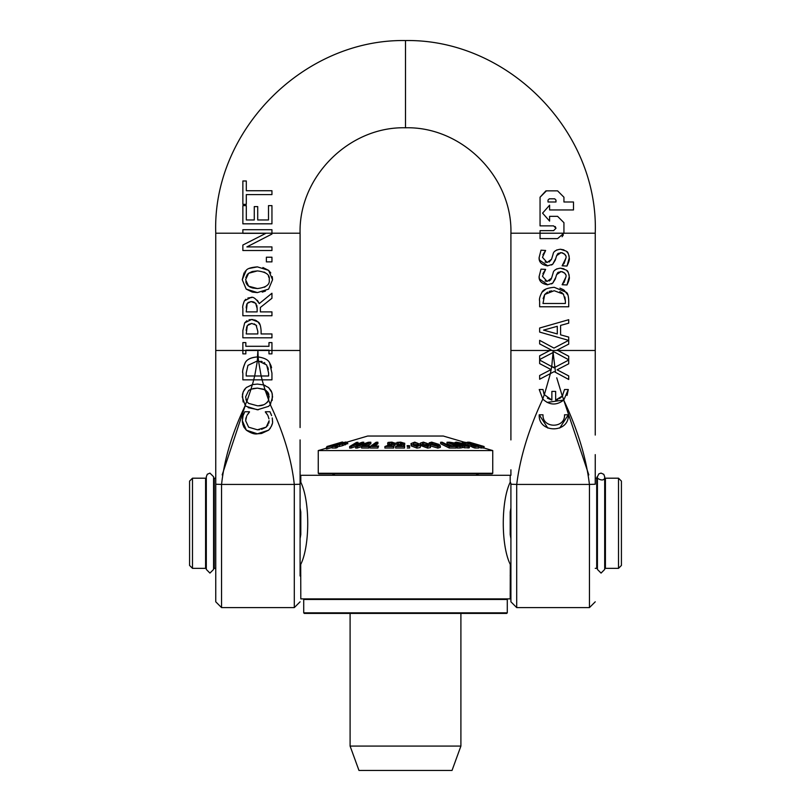 <?xml version="1.0" encoding="UTF-8"?>
<svg xmlns="http://www.w3.org/2000/svg" width="811" height="811" viewBox="0 0 811 811"><rect width="100%" height="100%" fill="white"/><g stroke="black" fill="none" stroke-linecap="round" stroke-linejoin="round"><path stroke-width="1.22" d="M621.419 565.439L621.419 481.105L618.509 478.196L618.509 568.349L621.419 565.439M192.491 478.196L189.581 481.105L189.581 565.439L192.491 568.349L192.491 478.196L205.578 478.196L206.308 480.609M510.91 562.946L510.19 564.253C500.965 545.56 500.965 500.985 510.19 482.292L510.19 475.287L300.81 475.287L300.81 482.292C310.035 500.985 310.035 545.56 300.81 564.253L300.09 562.946M510.291 481.998L510.91 483.599M300.09 483.599L300.709 481.998M215.756 568.349L214.297 568.349L214.297 478.196L213.577 480.609M300.09 507.828L300.81 512.076L300.81 534.469L300.09 538.717M510.291 564.547L510.19 598.883L300.81 598.883L300.709 564.547M510.91 538.717L510.19 534.469L510.19 512.076L510.91 507.828M597.423 480.609L596.703 478.196L596.703 568.349L595.244 568.349M604.692 565.936L605.422 568.349L605.422 478.196L618.509 478.196M192.491 568.349L205.578 568.349L205.578 478.196M604.692 480.609L605.422 478.196M510.91 439.917L510.91 233.203L540.055 233.203L540.055 238.616L557.573 238.616L563.858 233.213A6.194 6.032 91.4 0 0 563.939 232.25L563.939 222.69L557.573 216.324L549.605 216.324L549.605 221.099L542.569 213.141L549.605 205.183L549.605 209.958L573.489 209.958L573.489 202L563.939 202L563.939 197.215L557.573 190.849L546.421 190.849L540.055 197.215L540.055 225.874L553.589 225.874L555.971 228.266L553.589 230.648L540.055 230.648L540.055 233.213L595.244 233.203L595.244 427.59M549.29 198.817L548.013 200.084L548.013 202L548.013 200.084L549.29 198.817L554.704 198.817L555.971 200.084L555.971 202L548.013 202L555.971 202M546.421 190.849L557.573 190.849L563.939 197.215L563.939 202L573.489 202L573.489 209.958M549.605 209.958L549.605 205.183M563.321 234.987L562.084 236.741M557.573 216.324L563.939 222.69L563.939 232.25A6.174 5.981 -88.7 0 1 563.868 233.203M549.605 221.099L549.605 216.324M553.589 230.648L555.971 228.266L555.221 226.522M553.589 225.874L540.055 225.874L540.055 197.215L545.915 190.869M563.969 282.654L565.896 277.098L562.124 284.732L563.098 283.749M565.49 274.473L565.166 273.783M564.618 273.023L562.175 271.685L559.985 271.655M558.556 272.111L557.725 272.709M557.502 272.942L556.295 275.527M555.758 277.403L552.697 283.181L551.5 283.921M547.739 284.773L539.457 278.994M539.335 278.508L539.122 276.48L541.008 269.13L539.122 276.48C538.798 280.941 541.576 283.708 547.445 284.783L552.697 283.181L555.271 279.096L556.589 274.625L561.04 271.584C565.074 272.77 566.696 274.605 565.896 277.098M545.073 280.951L547.04 281.366L542.468 276.247L545.631 269.394L542.883 273.672M550.791 279.704L551.571 278.132L547.212 281.356M549.179 280.991L550.77 279.734M554.846 270.164L556.964 268.776M566.119 270.002L560.431 268.167L563.949 268.806M569.038 274.625L569.241 276.865C568.612 272.658 567.73 270.499 566.605 270.408L568.176 272.364M569.241 276.865C569.717 278.173 568.967 280.87 566.98 284.965L569.241 276.865M564.071 290.145L567.893 295.001M539.639 301.134L539.639 306.761L568.724 306.761L568.724 301.084C568.531 296.096 567.751 293.176 566.392 292.345L554.207 287.297C547.161 287.976 543.076 289.649 541.951 292.295C539.832 296.309 539.062 299.249 539.639 301.134C539.072 299.218 539.842 296.268 541.951 292.295L546.046 289M559.965 288.138L563.371 289.679M545.073 262.034L547.04 262.44L542.468 257.32L545.631 250.467L542.883 254.755M549.179 262.065L551.571 259.206L547.212 262.44M554.846 251.248L556.964 249.859M566.119 251.075L560.431 249.241L563.949 249.889M569.038 255.698L569.241 257.939C568.612 253.731 567.73 251.582 566.605 251.481L568.176 253.437M569.241 257.939C569.717 259.246 568.967 261.953 566.98 266.049L569.241 257.939M563.969 263.727L565.896 258.172L562.124 265.805L563.098 264.822M565.49 255.556L565.166 254.857M564.618 254.107L562.175 252.768L559.985 252.738M558.556 253.184L557.725 253.792M557.502 254.025L556.295 256.6M555.758 258.486L552.697 264.254L551.5 265.004M547.739 265.856L539.457 260.067M539.335 259.581L539.122 257.563L541.008 250.204L539.122 257.563C538.798 262.024 541.576 264.781 547.445 265.856L552.697 264.254L555.271 260.179L556.589 255.698L561.04 252.657C565.074 253.843 566.696 255.688 565.896 258.172M551.733 366.592L553.061 352.511L554.187 351.913L568.724 359.79L568.724 356.232L557.106 350.099L568.724 344.097L568.724 337.092L560.594 334.852L560.594 325.404L568.724 323.163L568.724 319.706L539.639 328.019L539.639 332.074L568.663 340.377L553.974 348.101L539.639 340.346L539.639 343.905L551.074 349.886L539.639 355.806L539.639 359.547L553.051 352.511A85.317 81.526 90 0 0 553.082 350.484A85.307 81.516 -90 0 0 553.102 352.481L555.515 372.34L568.724 379.487L568.724 375.929L557.106 369.806L568.724 363.794L568.724 360.043L553.974 367.799L539.639 360.043L539.639 363.602L551.074 369.593L539.639 375.503L539.639 379.254L550.365 373.618L551.723 366.582L554.572 367.484M557.289 326.296L557.289 333.939L543.552 330.118L557.289 326.296L543.552 330.118L557.289 333.939M539.639 359.547L539.639 355.806L549.929 350.484L557.826 350.484L568.724 356.232L568.724 359.79M554.187 351.913L553.122 352.471M562.124 265.805L566.98 266.049M560.431 249.241C555.89 249.879 553.447 251.522 553.102 254.147L551.571 259.206M545.631 250.467L541.008 250.204M543.005 414.806C542.194 428.644 565.328 428.644 564.517 414.806C565.328 428.644 542.194 428.644 543.005 414.806L539.224 414.806C538.129 433.5 569.393 433.5 568.298 414.806L564.517 414.806M568.298 414.806L559.722 428.066M547.8 428.066L539.224 414.806M550.365 373.618L554.187 371.62L555.515 372.34M539.639 379.254L539.639 375.503L551.074 369.593L539.639 363.602L539.639 360.043M568.724 360.043L568.724 363.794L557.106 369.806L568.724 375.929L568.724 379.487M551.703 290.855L549.148 291.402M547.547 292.072L544.728 294.464L554.156 290.713L563.442 294.16L561.506 292.416M563.442 294.16L565.379 300.993L565.379 303.486L542.985 303.486L544.728 294.464L543.127 298.62M560.442 291.838L559.854 291.595M565.379 300.993L564.932 297.039M564.517 389.513L562.347 396.001L563.797 400.026L568.298 389.513L564.517 389.513M543.958 393.933L543.005 389.513L539.224 389.513L542.741 398.992L544.293 394.622L551.875 400.097L551.875 391.399L555.647 391.399L555.647 400.097L557.856 399.458M543.431 399.742L542.741 398.992C549.422 405.297 556.437 405.642 563.797 400.026L547.07 402.418M562.347 396.001L555.647 400.097M547.364 398.15L551.875 400.097M559.499 398.606L561.364 397.126M556.741 377.804L562.287 396.072L562.743 395.444M516.698 484.339L516.698 607.601L510.91 601.813L510.91 484.228L516.729 484.431C520.044 457.455 528.742 429.009 542.802 399.063L539.224 389.513M568.298 389.513L567.051 395.413M562.124 284.732L566.98 284.965M560.431 268.167C555.89 268.806 553.447 270.438 553.102 273.064L551.571 278.132M545.631 269.394L541.008 269.13M588.827 474.891L563.726 400.097C577.655 429.668 586.221 457.779 589.425 484.431L595.244 484.228M544.343 394.714L550.395 373.607M271.949 342.597L271.949 353.86L271.949 342.597L268.978 342.597L268.978 346.297L245.834 346.297L245.834 342.597L242.864 342.597L242.864 353.86L245.834 353.86L245.834 350.159L268.978 350.159L268.978 353.86L271.949 353.86L268.978 353.86M245.834 353.86L242.864 353.86L242.864 350.484L215.756 350.484L215.756 484.228L221.575 484.431C224.231 459.411 232.128 433.084 245.277 405.419L246.189 406.311L257.411 409.798L268.603 406.341L270.306 404.476L272.557 396.954L271.908 392.595L268.603 387.577L263.565 384.911L265.075 389.777L267.833 392.25L268.816 394.237L268.654 400.087L270.306 404.476M246.311 204.362L246.311 194.599L271.949 194.599L271.949 190.737L246.311 190.737L246.311 180.985L242.864 180.985L242.864 204.362L246.311 204.362L242.864 204.362L242.864 180.985M246.311 190.737L271.949 190.737L271.949 194.599M261.385 433.5L257.432 433.814L268.644 430.165L261.588 433.459M270.428 428.096L268.644 430.165C271.817 426.201 273.094 423.078 272.466 420.808L272.455 421.294M272.121 424.021L271.391 426.322M242.469 422.673L242.347 420.737L246.351 430.185L257.432 433.814C254.654 434.432 250.964 433.226 246.351 430.185L243.858 427.052L242.671 423.879M272.466 420.656L272.243 417.939M272.364 418.699L272.466 420.412M270.722 413.346L271.614 415.627L269.972 411.755L265.349 411.755L269.972 411.755M244.8 411.755L249.464 411.755L244.8 411.755L243.097 415.627L242.347 420.737M242.469 418.618L242.824 416.641M243.452 414.654L243.847 413.701M265.349 411.755L267.681 415.131L265.349 412.039M249.464 412.069L247.041 415.344L249.464 411.755M267.965 415.678L268.978 418.881M268.928 422.602L269.12 420.757L266.221 427.103L268.076 424.852M268.755 423.261L268.897 422.724M245.652 420.757L248.642 427.194L245.652 420.757L246.645 416.124M246.047 417.706L245.723 419.348M261.558 429.354L266.221 427.103L257.432 429.789L259.51 429.688M257.432 429.789L248.642 427.194M271.949 229.716L271.949 233.203L271.949 229.716L242.864 229.716L242.864 233.325L265.886 233.325L242.864 245.034L242.864 250.528L271.949 250.528L271.949 246.919L246.868 246.919L271.949 234.055L271.949 233.203L215.756 233.203L215.756 350.484M247.902 298.002L250.761 297.556L244.395 300.861C242.884 304.754 242.367 307.227 242.864 308.261L242.864 315.753L271.949 315.753L271.949 311.89L260.372 311.89L260.372 307.46L271.949 298.266L271.949 293.247L259.287 303.588C255.749 298.418 252.9 296.41 250.761 297.556L251.775 297.607M251.065 301.591L255.637 303.243L257.148 308.494L257.148 311.89L246.209 311.89L247.203 303.426L251.065 301.591L248.034 302.513M247.203 303.426L246.605 304.683M246.351 305.869L246.209 307.947M257.361 300.344L259.287 303.588M242.864 308.261C242.377 307.166 242.884 304.693 244.395 300.861L245.784 299.259M256.235 303.973L253.944 302.077M253.468 301.915L251.734 301.611M257.148 308.494L256.834 305.412M261.101 330.665C260.676 325.525 259.672 322.626 258.091 321.977L251.633 319.433L244.679 322.89L242.864 330.503L242.864 337.812L271.949 337.812L271.949 333.95L261.101 333.95L261.101 330.665M251.755 323.457L256.063 325.11L257.807 331.304L257.807 333.95L246.209 333.95L247.325 325.556L251.755 323.457L248.348 324.451M256.692 325.84L254.228 323.873M242.864 330.503L244.679 322.89L246.889 320.71M271.949 333.95L271.949 337.812M249.028 319.747L253.113 319.534M254.553 319.869L256.752 320.892M257.746 321.643L260.078 324.887M247.325 325.556L246.483 327.593M246.291 328.901L246.209 330.533M252.039 271.604L248.612 273.287L257.411 270.904L252.525 271.472M247.243 284.854L248.612 286.182L245.601 279.724L248.612 273.287L247.71 274.088M247.183 274.706L245.824 277.646M245.794 281.741L246.199 283.09M246.321 283.384L247.233 284.833M262.906 267.518L268.603 270.367L257.411 266.88C251.187 267.346 247.456 268.512 246.189 270.367L242.256 279.744L244.091 272.851M272.232 276.602L272.557 279.744L268.603 270.367L270.793 272.952M249.291 268.431L257.411 266.88M268.603 289.121L272.557 279.744L268.603 289.121L257.411 292.589L252.768 292.153M244.942 271.665L246.189 270.367M265.42 291.098L262.217 292.112M252.191 292.021L246.189 289.101L257.411 292.589M242.256 279.744L246.189 289.101L242.256 279.744M269.019 277.808L268.441 276.075M265.045 272.547L263.94 272.009M257.411 270.904C266.19 271.949 270.134 274.878 269.211 279.724C270.073 284.56 266.14 287.5 257.411 288.554L248.612 286.182M264.366 287.266L265.156 286.841M249.524 286.79L251.643 287.733M252.505 287.986L257.411 288.554M265.025 389.746L268.654 400.087C266.302 404.192 262.551 406.088 257.411 405.774L248.612 403.391L246.716 401.333L245.601 396.934L248.612 390.507L250.954 389.199L252.363 384.617L246.189 387.577L243.199 391.835L242.256 396.954L245.206 405.338L246.716 401.333M262.105 379.852L263.555 384.911L257.411 384.09L252.363 384.617M250.954 389.199L257.411 388.124L265.075 389.777M264.133 389.3L257.411 388.124L253.022 388.56M251.623 388.956L248.612 390.507M269.211 396.934L266.14 390.486M265.379 390.912L264.234 389.351M245.905 399.438L246.645 401.222M251.025 389.168L246.828 401.496M258.709 405.743L263.636 404.79M266.931 402.702L267.589 401.962M246.189 387.577L252.566 384.576M243.138 401.972L242.428 394.602M242.59 393.781L243.635 390.892M244.162 389.969L244.881 388.945M246.189 406.311L245.277 405.419L222.173 474.891M264.062 385.073L265.177 385.489M258.293 409.788L248.146 407.659M268.603 387.577L271.168 390.821M271.381 391.247L272.253 393.882M272.314 394.207L272.151 400.492M300.09 575.982L300.09 484.228L294.271 484.431C291.534 459.148 283.515 432.537 270.235 404.567L268.603 406.341M270.692 403.908L270.245 404.557M266.383 261.882L271.949 261.882L271.949 257.219L266.383 257.219L266.383 261.882M242.864 379.852L242.864 373.232C242.225 371.377 242.996 367.91 245.175 362.811C246.919 359.364 251.004 357.398 257.432 356.921L257.918 350.484L258.151 356.931L257.432 356.921C250.761 357.58 246.676 359.547 245.175 362.811C242.894 368.67 242.124 372.148 242.864 373.232L242.864 379.852L253.701 379.852L254.664 375.99L246.209 375.99L246.209 373.04L247.953 365.355L257.33 360.956L258.151 356.931L258.506 360.976L266.667 365.001L268.603 373.04L268.603 375.99L261.172 375.99L262.146 379.852L271.949 379.852L271.949 373.161L269.617 362.862C268.299 359.871 264.477 357.894 258.151 356.931L258.516 360.976L257.381 360.946L258.516 360.976L261.142 375.99M253.701 379.852L262.146 379.852M268.603 375.99L246.209 375.99M254.695 375.99L257.381 360.946M264.964 363.135L264.051 362.497M262.166 361.625L260.838 361.27M268.36 369.481L267.762 367.059M247.953 365.355L246.209 373.04M258.151 356.931C264.568 357.945 268.39 359.922 269.617 362.862L271.016 365.731M271.949 373.161L271.949 379.852M271.148 366.116L271.563 367.819M271.949 223.826L242.864 223.826L271.949 223.826L271.949 205.629L268.502 205.629L268.502 219.963L257.716 219.963L257.716 206.602L254.269 206.602L254.269 219.963L254.269 206.602M254.269 219.963L246.311 219.963L246.311 205.629L242.864 205.629L242.864 223.826L242.864 205.629M252.414 384.607L253.731 379.852M595.244 471.13L595.244 484.076M510.92 233.203C512.38 176.869 461.824 126.344 405.5 127.783L405.5 40.55C507.605 38.867 598.832 130.966 595.244 233.203M215.756 427.59L215.756 601.813L221.545 607.601L221.545 484.339M300.09 470.562L300.09 484.076M300.09 427.559L300.09 350.484L257.918 350.484L257.33 360.956M209.937 573.093L213.577 569.434L213.577 476.746L209.937 473.107L207.292 474.253L206.308 476.746L206.308 569.434L209.937 573.093M601.063 573.093L604.692 569.434L604.692 476.746C605.057 483.488 594.676 477.618 597.423 476.746L597.423 569.434L601.063 573.093M304.307 598.883L303.719 599.461L507.28 599.461L506.693 598.883M303.719 612.842L304.307 613.42L506.693 613.42L507.28 612.842L303.719 612.842L303.719 599.461M507.28 612.842L507.28 599.461M318.257 473.259L318.845 473.837L492.155 473.837L492.743 473.259L318.257 473.259L318.257 450.571L492.743 450.571L492.743 473.259M368.184 442.319L357.925 445.837L363.825 442.218A217.53 162.768 -90 0 0 362.355 442.218L352.187 445.786L357.996 442.319A222.761 166.681 -90 0 0 356.505 442.39L349.642 446.537A268.076 200.591 90 0 1 351.244 446.506L361.402 442.948L355.603 446.506A268.106 200.611 90 0 1 357.225 446.537L367.961 442.938L361.615 446.516A267.194 228.094 90 0 1 368.812 446.537L369.704 446.03A261.436 223.167 -90 0 0 364.159 445.989L370.84 442.218A218.088 186.165 -90 0 0 369.187 442.248L368.184 442.319M363.825 442.218L363.551 443.901M357.996 443.749L357.996 442.319M355.684 446.466L351.244 448.027A268.076 200.591 -90 0 0 349.642 448.057L349.642 446.537M351.244 448.027L351.244 446.506M361.615 446.577L357.225 448.057A268.106 200.611 -90 0 0 355.603 448.027L355.603 446.506M357.225 448.057L357.225 446.537M369.704 446.03L369.704 447.55L368.812 448.057A267.194 228.094 -90 0 0 361.615 448.027L361.615 446.516M368.812 448.057L368.812 446.537M370.84 442.218L370.84 443.739L366.846 445.989M326.387 447.449A278.406 83.665 90 0 1 326.874 447.429L346.084 442.046A215.848 64.86 -90 0 0 345.587 442.036L326.387 447.449L326.387 448.97A278.406 83.665 -90 0 1 326.874 448.949L326.874 447.429M332.104 447.469L326.874 448.949M378.585 446.03A261.436 238.566 -90 0 0 372.665 445.989L377.906 442.218A218.088 199.009 -90 0 0 376.142 442.248L370.191 446.516A267.194 243.827 90 0 1 377.885 446.537L378.585 446.03L377.885 448.057A267.194 243.827 -90 0 0 370.191 448.027L370.191 446.516M377.906 442.218L377.906 443.739L374.773 445.989M377.885 448.057L377.885 446.537M336.747 443.688A234.815 15.662 90 0 1 336.839 443.698A19101.199 19100.571 90 0 1 342.506 442.046A215.625 14.385 -90 0 0 342.364 442.025L336.747 443.941M404.699 444.854L404.699 443.333L400.654 442.127L396.873 442.421L396.731 443.029L400.391 442.624L402.712 443.343L395.586 446.526A267.184 266.525 90 0 1 404.527 446.526L404.648 446.04A261.446 260.797 -90 0 0 397.522 446.009L403.736 444.175L404.709 443.222L404.699 444.854L402.915 446.009M402.124 444.316L396.731 444.54L396.731 443.029M396.832 444.54L396.832 443.029M398.302 444.286L398.302 442.776M402.124 443.911L402.124 442.796L402.712 443.343M404.648 446.04L404.527 448.047A267.184 266.525 -90 0 0 395.586 448.047L395.586 446.526M404.527 448.047L404.527 446.526M401.627 445.999L401.627 444.894M403.736 445.695L403.736 444.175M326.894 447.307L326.894 446.516L328.374 446.08A262.389 14.071 -90 0 1 328.516 446.06L336.504 443.708A234.815 15.662 90 0 1 336.595 443.688L342.262 442.025A215.625 14.385 -90 0 0 342.12 442.046A19101.199 18909.955 90 0 0 336.504 443.698L336.504 444.022M420.422 444.398L414.735 442.127L410.995 443.576L411.228 444.398L416.925 446.577L420.645 445.209L420.422 444.398M420.645 445.209L420.128 447.581L416.925 448.098L411.228 445.918L410.995 443.576M418.466 444.367L418.598 445.665L414.309 445.655L413.042 443.07L417.3 443.059L418.598 445.665M418.466 445.888L417.3 444.57L413.042 444.58M342.962 442.725L344.442 442.35M342.962 442.765L342.962 442.248M429.931 444.398L423.362 442.127L420.291 443.151L421.01 444.398L427.6 446.577L430.651 445.634L429.931 444.398M430.651 445.634L430.418 447.621L427.6 448.098L420.645 445.492M428.178 446.03L426.282 444.57L422.156 444.58M428.036 444.367L428.776 445.665L424.619 445.655L422.156 443.07L426.282 443.059L428.036 444.367M438.974 444.398L431.645 442.127L429.141 442.877L430.509 444.398L437.849 446.577L440.343 445.898L438.974 444.398M437.474 446.101L434.868 444.57L431.979 444.124M438.518 445.766L434.564 445.655L430.955 443.07L434.868 443.059L438.528 445.715M440.343 447.388L437.849 448.098L430.509 445.918M329.205 446.08L327.756 446.516A267.103 49.704 90 0 1 329.073 446.516L330.533 446.08A262.389 48.832 -90 0 0 330.047 446.06L342.921 442.208A217.389 40.459 -90 0 0 342.647 442.198L338.785 443.211A229.107 42.638 90 0 1 339.272 443.191L329.702 446.06A262.196 48.792 -90 0 0 329.205 446.08M342.921 442.776L342.921 442.208M327.756 447.064L327.756 446.516M455.012 446.03A261.436 210.485 90 0 0 449.791 445.989L442.188 442.218A218.088 175.581 90 0 0 440.626 442.248L449.253 446.516A267.194 215.128 -90 0 1 456.035 446.537L455.012 446.03M456.035 446.537L456.035 448.057A267.194 215.128 90 0 0 449.253 448.027L440.626 443.759L440.626 442.248M449.253 448.027L449.253 446.516M333.99 445.918L332.104 446.526A267.184 109.738 90 0 1 335.795 446.526L337.325 446.04A261.446 107.387 -90 0 0 334.396 446.009L345.435 443.333L347.301 442.127L333.99 445.918M347.818 443.769L347.301 442.127M347.301 443.637L342.475 445.695L342.475 444.175M342.475 445.695L339.414 446.405L339.414 444.894M339.414 446.405L337.325 446.871M335.795 446.526L335.795 448.047L337.325 447.55L337.325 446.04M335.795 448.047A267.184 109.738 -90 0 0 332.104 448.047L332.104 446.526M344.442 443.374L344.442 442.776M343.124 443.759L343.124 443.029L343.083 443.769M461.459 443.141L456.258 442.137L455.062 442.461L456.593 443.414L466.71 445.381L466.67 446.08L462.361 445.563L464.297 446.283L469.346 446.202L457.657 443.323L457.668 442.634L461.459 443.141L461.459 444.053M461.733 445.523L461.733 444.519M462.361 446.091L462.321 447.692L462.351 446.08M466.71 446.08L466.71 445.381L466.67 446.08M469.346 446.202L469.366 447.804L464.297 447.794L462.361 447.084L462.361 445.563M464.297 447.794L464.297 446.283M457.657 443.323L457.668 442.634L457.668 443.323M461.378 444.043L461.378 443.141M395.332 444.854L395.332 443.333L391.916 442.127L388.094 442.421L387.668 443.029L391.429 442.624L393.376 443.343L384.89 446.526A267.184 261.365 90 0 1 393.659 446.526L394.014 446.04A261.446 255.749 -90 0 0 387.029 446.009L393.984 444.175L395.444 443.029L395.332 444.854L393.984 445.695L393.984 444.175M393.051 443.637L393.051 442.796L393.376 443.343M391.571 446.009L391.571 444.894M393.984 445.695L393 446.02M393.659 446.526L393.659 448.047L394.014 446.04M393.659 448.047A267.184 261.365 -90 0 0 384.89 448.047L384.89 446.526M391.906 444.144L389.321 444.286L389.321 442.776M389.321 444.286L387.77 444.54L387.77 443.029M387.77 444.54L387.668 443.029M467.156 442.218L474.405 445.077A250.356 72.463 -90 0 1 476.26 445.026L481.045 446.496A267.336 77.38 -90 0 1 481.592 446.516L476.807 445.046A251.238 72.716 -90 0 1 477.304 445.077L475.804 444.61A245.936 71.186 90 0 0 475.307 444.58L467.673 442.238A217.997 63.096 90 0 0 467.156 442.218L467.156 442.897M474.405 446.009L474.405 445.077M476.26 446.009L476.26 445.026M481.592 446.516L481.592 448.027A267.336 77.38 90 0 0 481.045 448.007L478.703 447.287M481.045 448.007L481.045 446.496M469.326 442.897L474.759 444.57A244.81 70.861 90 0 0 473.35 444.59L469.326 442.897M407.152 445.675L407.264 446.496A266.971 266.778 -90 0 1 409.596 446.496L409.484 445.675A257.513 257.33 90 0 0 407.152 445.675L407.264 446.496M409.596 446.496L409.596 448.007A266.971 266.778 90 0 0 407.264 448.007M468.423 442.127L483.376 446.577L468.352 442.451M476.3 444.367L470.015 442.603L476.3 444.367M483.376 448.098L483.447 446.567L483.447 448.077L481.592 447.723M456.583 444.114L455.873 443.232L449.77 442.218A218.108 156.117 90 0 0 447.013 442.259L457.171 446.526A267.387 191.386 -90 0 1 460.151 446.496L462.321 446.172L461.104 445.239L456.826 444.154M454.616 443.941L454.616 443.272L455.346 443.82L454.089 443.952A237.755 170.178 90 0 0 452.518 443.962L449.547 442.715A223.339 159.858 -90 0 1 450.875 442.705L455.346 443.82M459.725 445.979L459.725 445.229L460.455 445.837L458.519 446.009A261.558 187.219 90 0 0 457.394 446.02L453.643 444.438A243.239 174.101 -90 0 1 455.214 444.428L460.455 445.837M462.321 447.692L460.151 448.007A267.387 191.386 90 0 0 457.171 448.047L457.171 446.526M453.025 443.962L453.025 442.816M457.303 445.979L457.303 444.55M452.285 445.989L447.013 443.779L447.013 442.259M457.171 448.047L456.035 447.571M467.024 442.857L467.156 442.279M467.024 442.289L469.093 442.259A217.774 13.118 90 0 1 469.589 442.248L484.096 446.516L484.096 448.037M473.077 445.918L474.952 446.526A267.184 111.969 -90 0 1 478.703 446.526L477.172 446.04A261.446 109.556 90 0 0 474.182 446.009L468.596 443.333L463.152 442.127L462.392 442.421L467.866 443.343L473.077 445.918L473.077 447.439L467.866 444.854L464.176 444.286M463.152 442.127L462.392 442.421L462.382 443.921L463.152 443.637L462.392 443.931L462.392 442.421M464.318 444.398L464.176 442.847M474.952 446.526L474.952 448.047A267.184 111.969 90 0 1 478.703 448.047L478.703 446.526M474.952 448.047L473.077 447.439M464.267 444.387L464.267 443.029M463.345 444.246L462.392 443.931M464.348 442.218A218.088 91.065 90 0 1 465.088 442.248L466.781 442.786M464.47 442.259L443.303 436.034L367.697 436.034L346.926 442.147M326.387 448.189L318.257 450.571M350.099 746.079L358.969 770.45L452.031 770.45L460.901 746.079L350.099 746.079L350.099 613.42M460.901 746.079L460.901 613.42M557.826 350.484L595.244 350.484M510.91 350.484L549.929 350.484M516.729 484.431L589.425 484.431M257.918 350.484L242.864 350.484M300.09 350.484L300.09 233.203L271.949 233.203M589.455 484.339L589.455 607.601L595.244 601.813M294.302 484.339L294.302 607.601L300.09 601.813M294.271 484.431L221.575 484.431M400.391 444.134L400.391 442.624M411.228 445.918L411.228 444.398M417.3 444.57L417.3 443.059M416.925 448.098L416.925 446.577M421.01 445.918L421.01 444.398M426.282 444.57L426.282 443.059M427.6 448.098L427.6 446.577M430.509 445.138L430.509 444.398M434.868 444.57L434.868 443.059M437.849 448.098L437.849 446.577M345.435 444.854L345.435 443.333M463.851 445.807L463.851 444.712M468.089 448.088L468.089 446.567M391.429 444.134L391.429 442.624M460.151 448.007L460.151 446.496M450.875 443.272L450.875 442.705M455.214 445.097L455.214 444.428M471.373 446.374L471.373 444.854M467.866 444.854L467.866 443.343M465.909 444.316L465.909 442.796M464.622 444.134L464.622 442.624M215.756 413.701L215.756 478.196L214.297 478.196M300.09 572.444L300.81 575.617M510.91 572.444L510.19 575.617M596.703 478.196L595.244 478.196L595.244 454.616M605.422 568.349L618.509 568.349M596.703 568.349L597.423 565.936M205.578 568.349L206.308 565.936M213.577 565.936L214.297 568.349M516.698 607.601L589.455 607.601M595.244 435.071L595.244 415.567M510.91 475.287L510.91 469.792M221.545 607.601L294.302 607.601M300.09 469.792L300.09 439.917M300.08 233.203C298.62 176.869 349.176 126.344 405.5 127.783M405.5 40.55C303.395 38.867 212.168 130.966 215.756 233.203M597.423 476.746L598.883 473.837L601.063 473.107L603.789 474.344L604.692 476.746M335.055 475.287L332.216 473.837M475.945 475.287L478.784 473.837M420.291 443.151L420.291 444.661M429.141 442.877L429.141 444.387M440.343 445.898L440.343 447.408M483.447 447.844L492.743 450.571"/></g></svg>
